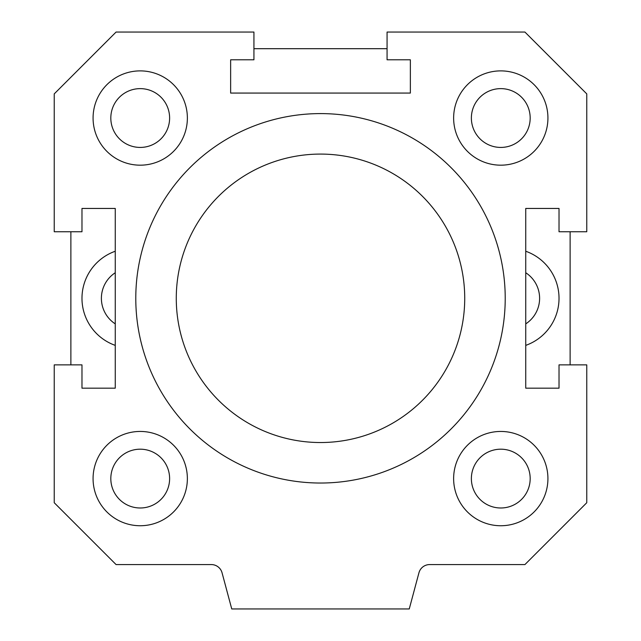<?xml version="1.0" encoding="UTF-8"?>
<svg xmlns="http://www.w3.org/2000/svg" width="641" height="641" viewBox="0 0 641 641"><rect width="100%" height="100%" fill="white"/><g stroke="black" fill="none" stroke-linecap="round" stroke-linejoin="round"><path stroke-width="0.96" d="M464.725 298.313A144.225 144.225 0 0 0 248.388 173.407A144.225 144.225 0 0 0 248.388 423.212A144.225 144.225 0 0 0 464.725 298.313M505.22 298.313A184.72 184.72 0 0 1 228.14 458.283A184.72 184.72 0 0 1 228.14 138.344A184.72 184.72 0 0 1 505.22 298.313M410.36 59.789L410.36 93.065L230.64 93.065L230.64 59.789L253.932 59.789L253.932 32.05L116.077 32.05L54.237 93.882L54.237 231.746L81.976 231.746L81.976 208.445L115.26 208.445L115.26 388.174L81.976 388.174L81.976 364.873L54.237 364.873L54.237 502.736L116.077 564.577L211.346 564.577A11.097 11.097 0 0 1 222.058 572.798L231.746 608.95L409.254 608.95L418.942 572.798A11.097 11.097 0 0 1 429.654 564.577L524.923 564.577L586.763 502.736L586.763 364.873L559.024 364.873L559.024 388.174L525.74 388.174L525.74 208.445L559.024 208.445L559.024 231.746L586.763 231.746L586.763 93.882L524.923 32.05L387.068 32.05L387.068 59.789L410.36 59.789M187.372 118.032A47.154 47.154 0 0 1 116.646 158.864A47.154 47.154 0 0 1 116.646 77.2A47.154 47.154 0 0 1 187.372 118.032M140.219 431.441A47.154 47.154 0 0 1 181.05 502.167A47.154 47.154 0 0 1 99.387 502.167A47.154 47.154 0 0 1 140.219 431.441M453.628 478.595A47.154 47.154 0 0 1 524.354 437.763A47.154 47.154 0 0 1 524.354 519.426A47.154 47.154 0 0 1 453.628 478.595M500.781 165.178A47.154 47.154 0 0 1 459.95 94.451A47.154 47.154 0 0 1 541.613 94.451A47.154 47.154 0 0 1 500.781 165.178M530.179 118.032A29.398 29.398 0 0 0 486.078 92.568A29.398 29.398 0 0 0 486.078 143.488A29.398 29.398 0 0 0 530.179 118.032M530.179 478.595A29.398 29.398 0 0 0 486.078 453.131A29.398 29.398 0 0 0 486.078 504.05A29.398 29.398 0 0 0 530.179 478.595M169.617 478.595A29.398 29.398 0 0 0 125.516 453.131A29.398 29.398 0 0 0 125.516 504.05A29.398 29.398 0 0 0 169.617 478.595M169.617 118.032A29.398 29.398 0 0 0 125.516 92.568A29.398 29.398 0 0 0 125.516 143.488A29.398 29.398 0 0 0 169.617 118.032M115.26 323.881A30.512 30.512 0 0 1 115.26 272.737M115.26 345.379A49.926 49.926 0 0 1 115.26 251.24M525.74 272.737A30.512 30.512 0 0 1 525.74 323.881M525.74 251.24A49.926 49.926 0 0 1 525.74 345.379M570.121 364.873L570.121 231.746M387.068 48.692L253.932 48.692M70.879 231.746L70.879 364.873"/></g></svg>
